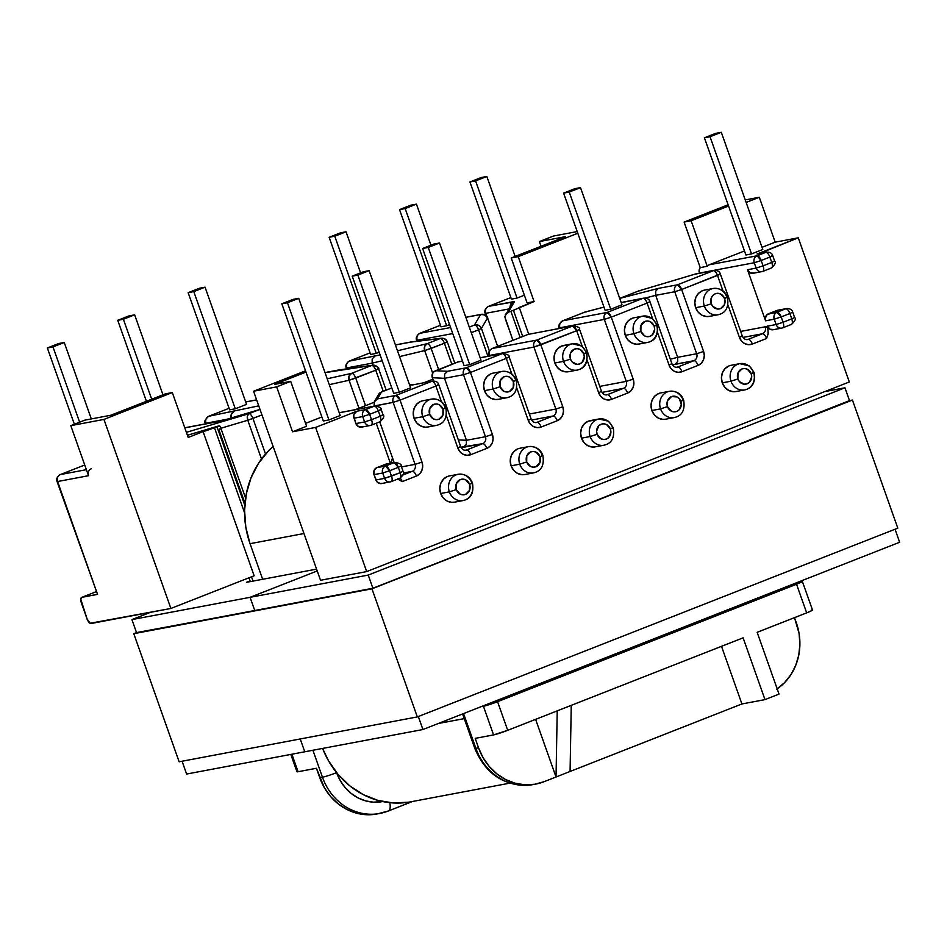 <?xml version="1.0" encoding="UTF-8"?>
<svg xmlns="http://www.w3.org/2000/svg" width="947" height="947" viewBox="0 0 947 947"><rect width="100%" height="100%" fill="white"/><g stroke="black" fill="none" stroke-linecap="round" stroke-linejoin="round"><path stroke-width="1.42" d="M595.45 446.83L592.55 447.031L587.933 445.753L584.039 442.64L581.482 438.165L590.159 436.531L581.482 438.165A13.365 12.074 79.3 0 0 595.225 446.866L603.902 445.232A13.365 12.074 -100.7 0 1 590.159 436.531A13.365 12.074 -100.7 0 1 598.954 418.976A13.365 12.074 -100.7 0 1 612.697 427.677L610.389 429.05A7.884 7.126 -100.7 0 1 606.364 439.077A7.884 7.126 -100.7 0 1 597.083 434.282L590.159 436.531A13.365 12.074 79.3 0 0 604.328 445.149M586.193 352.829A13.365 12.074 -100.7 0 1 577.291 370.064A13.365 12.074 -100.7 0 1 563.536 361.363A13.365 12.074 -100.7 0 1 572.343 343.808A13.365 12.074 -100.7 0 1 586.086 352.509L583.778 353.882A7.884 7.126 -100.7 0 1 579.742 363.908A7.884 7.126 -100.7 0 1 570.473 359.114L563.536 361.363A13.365 12.074 79.3 0 0 577.717 369.981M568.827 371.662L565.927 371.875L561.311 370.585L557.428 367.472L554.859 362.997L563.536 361.363L554.859 362.997A13.365 12.074 79.3 0 0 568.614 371.698L577.291 370.064C585.128 368.312 588.241 362.452 586.631 352.497L581.92 346.069L572.343 343.808L563.666 345.442A13.365 12.074 79.3 0 0 554.859 362.997L554.019 357.848L555.025 352.817L557.712 348.662L561.689 346.01L566.342 345.264M431.11 399.208A13.365 12.074 79.3 0 0 422.741 416.68L429.666 414.431A7.884 7.126 -100.7 0 1 433.69 404.405A7.884 7.126 -100.7 0 1 442.971 409.199L445.824 407.814L442.971 409.199L439.171 404.724L436.437 403.967L433.69 404.405L429.76 408.417L429.666 414.431L433.477 418.905L436.2 419.663L438.946 419.225L442.876 415.212L442.971 409.199A7.884 7.126 -100.7 0 1 438.946 419.225A7.884 7.126 -100.7 0 1 429.666 414.431L422.741 416.68A13.365 12.074 -100.7 0 1 431.536 399.113A13.365 12.074 -100.7 0 1 445.279 407.826A13.365 12.074 -100.7 0 1 445.398 408.145M457.732 474.376A13.365 12.074 79.3 0 0 449.363 491.848L456.288 489.599A7.884 7.126 -100.7 0 1 460.313 479.573A7.884 7.126 -100.7 0 1 469.594 484.367L472.446 482.982L469.594 484.367L465.782 479.892L463.059 479.135L460.313 479.573L456.383 483.586L456.288 489.599L460.088 494.074L462.823 494.831L465.569 494.393L469.499 490.38L469.594 484.367A7.884 7.126 -100.7 0 1 465.569 494.393A7.884 7.126 -100.7 0 1 456.288 489.599L449.363 491.848A13.365 12.074 -100.7 0 1 458.159 474.281A13.365 12.074 -100.7 0 1 471.902 482.994L472.446 482.982C469.866 476.637 465.107 473.737 458.159 474.281L449.482 475.915A13.365 12.074 79.3 0 0 440.686 493.482L449.363 491.848L440.686 493.482L439.834 488.332L440.84 483.301L443.527 479.135L447.505 476.483M528.13 446.712A13.365 12.074 79.3 0 0 519.761 464.184L526.686 461.935A7.884 7.126 -100.7 0 1 530.711 451.908A7.884 7.126 -100.7 0 1 539.991 456.714L542.844 455.318L539.991 456.714L536.191 452.24L533.457 451.47L530.711 451.908L526.781 455.933L526.686 461.935L530.486 466.409L533.22 467.179L535.966 466.741L539.897 462.716L539.991 456.714A7.884 7.126 -100.7 0 1 535.966 466.741A7.884 7.126 -100.7 0 1 526.686 461.935L519.761 464.184A13.365 12.074 -100.7 0 1 528.556 446.629A13.365 12.074 -100.7 0 1 542.3 455.329L542.844 455.318C540.264 448.985 535.505 446.084 528.556 446.629L519.879 448.262A13.365 12.074 79.3 0 0 511.084 465.817L519.761 464.184L511.084 465.817L510.244 460.68L511.238 455.637L513.925 451.482L517.902 448.831M501.508 371.555A13.365 12.074 79.3 0 0 493.138 389.016L500.063 386.767A7.884 7.126 -100.7 0 1 504.1 376.74A7.884 7.126 -100.7 0 1 513.369 381.546L516.233 380.161L513.369 381.546L509.569 377.072L506.846 376.302L504.1 376.74L500.158 380.765L500.063 386.767L503.875 391.253L506.598 392.011L509.344 391.573L513.286 387.548L513.369 381.546A7.884 7.126 -100.7 0 1 509.344 391.573A7.884 7.126 -100.7 0 1 500.063 386.767L493.138 389.016A13.365 12.074 -100.7 0 1 501.934 371.461A13.365 12.074 -100.7 0 1 515.689 380.161L516.233 380.161C513.653 373.816 508.882 370.916 501.934 371.461L493.257 373.094A13.365 12.074 79.3 0 0 484.462 390.649L493.138 389.016L484.462 390.649L483.621 385.512L484.615 380.469L487.314 376.314L491.292 373.663M445.279 407.826L445.824 407.814C443.243 401.469 438.485 398.569 431.536 399.113L422.859 400.747A13.365 12.074 79.3 0 0 414.064 418.314L422.741 416.68L414.064 418.314L413.223 413.164L414.218 408.133L416.917 403.967L420.882 401.327M709.623 316.345L706.734 316.558L702.106 315.268L698.223 312.155L695.666 307.68L704.343 306.047L695.666 307.68A13.365 12.074 79.3 0 0 709.41 316.393L718.086 314.747A13.365 12.074 -100.7 0 1 704.343 306.047A13.365 12.074 -100.7 0 1 713.138 288.492A13.365 12.074 -100.7 0 1 726.882 297.192L724.573 298.577A7.884 7.126 -100.7 0 1 720.549 308.604A7.884 7.126 -100.7 0 1 711.268 303.798L704.343 306.047A13.365 12.074 79.3 0 0 718.513 314.664M753.611 372.68A13.365 12.074 -100.7 0 1 744.709 389.915A13.365 12.074 -100.7 0 1 730.966 381.215A13.365 12.074 -100.7 0 1 739.761 363.66A13.365 12.074 -100.7 0 1 753.504 372.36L751.196 373.745A7.884 7.126 -100.7 0 1 747.159 383.772A7.884 7.126 -100.7 0 1 737.891 378.966L730.966 381.215A13.365 12.074 79.3 0 0 745.135 389.833M665.848 419.166L662.947 419.379L658.331 418.089L654.448 414.975L651.879 410.513L660.556 408.879L651.879 410.513A13.365 12.074 79.3 0 0 665.623 419.213L674.3 417.58A13.365 12.074 -100.7 0 1 660.556 408.879A13.365 12.074 -100.7 0 1 669.363 391.312A13.365 12.074 -100.7 0 1 683.107 400.013L680.786 401.398A7.884 7.126 -100.7 0 1 676.762 411.424A7.884 7.126 -100.7 0 1 667.481 406.618L660.556 408.879A13.365 12.074 79.3 0 0 674.738 417.485M656.484 324.845A13.365 12.074 -100.7 0 1 647.689 342.412A13.365 12.074 -100.7 0 1 633.945 333.711A13.365 12.074 -100.7 0 1 642.741 316.144A13.365 12.074 -100.7 0 1 656.484 324.845L654.176 326.23A7.884 7.126 -100.7 0 1 650.151 336.256A7.884 7.126 -100.7 0 1 640.87 331.462L633.945 333.711A13.365 12.074 79.3 0 0 648.115 342.317M639.225 343.998L636.337 344.211L631.708 342.932L627.825 339.807L625.269 335.345L633.945 333.711L625.269 335.345A13.365 12.074 79.3 0 0 639.012 344.045L647.689 342.412C655.537 340.648 658.65 334.788 657.029 324.833L652.329 318.417L642.741 316.144L634.064 317.778A13.365 12.074 79.3 0 0 625.269 335.345L624.416 330.195L625.422 325.164L628.11 320.997L632.087 318.346M736.245 391.513L733.345 391.727L728.728 390.436L724.846 387.323L722.277 382.848L730.966 381.215L722.277 382.848A13.365 12.074 79.3 0 0 736.032 391.549L744.709 389.915C752.545 388.163 755.659 382.304 754.049 372.349L749.349 365.933L739.761 363.66L731.084 365.293A13.365 12.074 79.3 0 0 722.277 382.848L721.436 377.711L722.443 372.668L725.13 368.513L729.107 365.862M530.557 418.988L531.101 418.988C532.297 421.569 534.001 422.764 536.191 422.563A5.481 4.948 -100.7 0 0 536.996 422.326L553.072 416.005A5.481 2.32 68.6 0 1 557.203 420.728A5.481 2.32 -111.4 0 0 553.072 416.005L531.598 420.054L553.072 416.005A5.481 4.948 -100.7 0 0 555.865 409.045L533.919 347.064A5.481 4.948 -100.7 0 1 536.712 340.103C534.013 341.5 533.09 343.82 533.919 347.064L489.516 355.421A5.481 4.948 -100.7 0 1 492.31 348.46A5.481 4.948 79.3 0 0 489.516 355.421L533.919 347.064L540.844 344.815L536.712 340.103L492.31 348.46A5.481 2.32 -111.4 0 0 492.132 348.508A5.481 2.32 68.6 0 1 492.31 348.46L528.166 334.374A5.481 2.32 -111.4 0 0 527.988 334.433L528.971 334.149A5.481 4.948 79.3 0 0 528.166 334.374L572.568 326.017A5.481 4.948 -100.7 0 1 573.373 325.78L572.568 326.017L576.699 330.728L579.552 329.331L576.699 330.728L582.204 346.282L576.699 330.728A5.481 2.32 -111.4 0 0 572.568 326.017L528.166 334.374L492.31 348.46L536.712 340.103L572.568 326.017L536.712 340.103A5.481 2.32 68.6 0 1 540.844 344.815L562.802 406.796L563.489 411.01L562.672 415.141L560.458 418.55L557.203 420.728L541.128 427.038L537.316 427.642L533.528 426.588L530.344 424.031L528.248 420.373L516.719 387.844L528.248 420.373A10.95 9.896 79.3 0 0 541.128 427.038L557.203 420.728A10.95 9.896 79.3 0 0 562.802 406.796L540.844 344.815L576.699 330.728L533.919 347.064L555.865 409.045L529.349 414.04L555.865 409.045L562.802 406.796L555.865 409.045A5.481 4.948 -100.7 0 1 553.072 416.005L536.996 422.326A5.481 2.32 68.6 0 1 541.128 427.038A5.481 2.32 -111.4 0 0 536.996 422.326A5.481 4.948 -100.7 0 1 536.132 422.575M327.212 378.788L351.609 373.355L371.626 365.483L325.034 372.645L371.626 365.483L351.609 373.355A5.481 2.32 68.6 0 1 355.741 378.066L365.518 405.659L355.741 378.066L375.758 370.194L349.064 380.256L358.972 408.228L349.064 380.256L355.741 378.066A5.481 2.32 -111.4 0 0 351.609 373.355L349.052 376.101L349.064 380.256A5.481 4.688 -102.6 0 1 351.609 373.355L327.212 378.788M598.646 392.721L587.128 360.18L598.646 392.721L601.499 391.324L598.646 392.721A10.95 9.896 79.3 0 0 611.525 399.385L607.714 399.989L603.926 398.936L600.741 396.379L598.646 392.721M511.806 373.947L506.29 358.38L470.446 372.467L492.393 434.46L493.091 438.674L492.274 442.794L490.061 446.215L486.805 448.381L470.73 454.702L466.918 455.306L463.13 454.252L459.946 451.695L457.839 448.026L446.321 415.496L457.839 448.026A10.95 9.896 79.3 0 0 470.73 454.702L486.805 448.381A10.95 9.896 79.3 0 0 492.393 434.46L470.446 372.467L506.29 358.38L511.806 373.947M438.201 384.66L435.892 386.045L441.397 401.599L435.892 386.045L400.048 400.119L421.995 462.112L422.693 466.326L421.865 470.458L419.663 473.867L416.408 476.033L402.179 481.632L397.645 478.874M382.351 483.313L380.445 483.621L376.965 481.81L374.018 474.625L374.077 470.458L376.811 467.664L387.406 463.947M390.401 463.249L376.231 423.238L390.401 463.249M362.37 426.884L358.57 426.659L355.93 423.558L353.693 416.088L354.095 414.028L356.83 411.235L315.623 427.428L366.678 571.586L849.317 381.972L798.262 237.815L758.973 253.701M753.919 273.067L750.119 272.843L747.479 269.741L765.567 320.808L765.212 318.701L766.727 314.937L778.955 310.131M773.9 329.497L770.1 329.272L767.461 326.159L768.277 333.273L766.561 338.481L752.332 344.069L748.521 344.672L744.733 343.619L741.548 341.062L739.441 337.404L727.923 304.875L739.441 337.404L742.294 336.007L720.347 274.026L681.651 289.498L703.597 351.479L704.296 355.705L703.467 359.824L701.265 363.234L698.01 365.412L681.935 371.721L678.111 372.337L674.323 371.271L671.139 368.726L669.044 365.057L657.526 332.527L669.044 365.057L671.897 363.66L669.044 365.057A10.95 9.896 79.3 0 0 681.935 371.721A5.481 2.32 -111.4 0 0 677.803 367.01L693.879 360.7L672.5 364.915L675.164 364.228L677.685 361.47L677.65 357.315L670.322 359.221L677.65 357.315L655.703 295.334L677.65 357.315L696.672 353.74L677.65 357.315L677.685 361.47L675.164 364.228L693.879 360.7L677.803 367.01A5.481 4.948 -100.7 0 1 676.927 367.258M671.352 363.684L671.897 363.672C673.116 366.264 674.809 367.46 676.987 367.247A5.481 4.948 -100.7 0 0 677.803 367.01L676.253 367.306L677.803 367.01A5.481 2.32 68.6 0 1 681.935 371.721L698.01 365.412A10.95 9.896 79.3 0 0 703.597 351.479L681.651 289.498L717.495 275.411L722.999 290.966L717.495 275.411A5.481 2.32 -111.4 0 0 713.363 270.7L694.968 274.168L638.941 290.859L619.729 298.4L658.201 288.421L677.519 284.787L713.363 270.7L677.519 284.787C674.82 286.195 673.885 288.515 674.726 291.747L696.672 353.74A5.481 4.948 -100.7 0 1 693.879 360.7A5.481 2.32 68.6 0 1 698.01 365.412A5.481 2.32 -111.4 0 0 693.879 360.7A5.481 4.948 -100.7 0 0 696.672 353.74L703.597 351.479L696.672 353.74L674.726 291.747L681.651 289.498L674.726 291.747A5.481 4.948 -100.7 0 1 677.519 284.787A5.481 2.32 68.6 0 1 681.651 289.498L677.519 284.787L658.201 288.421L655.679 291.179L655.703 295.334L674.726 291.747L655.703 295.334L655.679 291.179L658.201 288.421L619.729 298.412L638.941 290.859L694.968 274.168L713.363 270.7A5.481 2.32 68.6 0 1 717.495 275.411L720.347 274.026C719.708 271.529 717.648 270.345 714.168 270.463A5.481 4.948 79.3 0 0 713.363 270.7A5.481 4.948 -100.7 0 1 714.168 270.463L695.666 273.955M603.973 307.112L585.293 311.954A5.481 4.179 75.5 0 0 584.855 312.108L603.985 307.148L584.855 312.108L562.719 320.808A5.481 4.948 79.3 0 0 559.914 327.769L604.316 319.399L626.275 381.392A5.481 4.948 -100.7 0 1 623.469 388.353A5.481 2.32 68.6 0 1 627.601 393.064A5.481 2.32 -111.4 0 0 623.469 388.353L601.996 392.401L623.469 388.353L607.394 394.674A5.481 2.32 68.6 0 1 611.525 399.385L627.601 393.064A10.95 9.896 79.3 0 0 633.2 379.143L611.241 317.15L647.097 303.076L652.601 318.63L647.097 303.076L611.241 317.15L633.2 379.143L633.886 383.357L633.069 387.489L630.868 390.898L627.601 393.064L611.525 399.385A5.481 2.32 -111.4 0 0 607.394 394.674L605.843 394.958L607.394 394.674A5.481 4.948 -100.7 0 1 606.53 394.911M598.528 419.059A13.365 12.074 79.3 0 0 590.159 436.531L597.083 434.282A7.884 7.126 -100.7 0 1 601.108 424.256A7.884 7.126 -100.7 0 1 610.389 429.05L606.589 424.576L603.855 423.818L601.108 424.256L598.764 425.819L596.586 431.24L597.083 434.282L600.895 438.757L603.618 439.515L606.364 439.077L608.708 437.514L610.886 432.092L610.389 429.05L613.242 427.665L608.542 421.237L598.954 418.976L590.277 420.61A13.365 12.074 79.3 0 0 581.482 438.165L580.641 433.016L581.636 427.985L584.335 423.83L588.3 421.178L592.952 420.432M712.712 288.575A13.365 12.074 79.3 0 0 704.343 306.047L711.268 303.798A7.884 7.126 -100.7 0 1 715.293 293.771A7.884 7.126 -100.7 0 1 724.573 298.577L720.774 294.091L718.039 293.333L715.293 293.771L712.949 295.334L711.363 297.796L711.268 303.798L712.783 306.437L717.802 309.042L720.549 308.604L724.479 304.579L724.573 298.577L727.426 297.18L725.686 293.807C725.035 292.67 721.484 287.734 713.138 288.492L704.461 290.125A13.365 12.074 79.3 0 0 695.666 307.68L694.826 302.543L695.82 297.5L698.507 293.345L702.485 290.693M674.3 417.58C682.148 415.816 685.261 409.956 683.639 400.001L681.899 396.627C681.248 395.491 677.709 390.555 669.363 391.312L660.675 392.946A13.365 12.074 79.3 0 0 651.879 410.513L651.039 405.363L652.033 400.332L654.732 396.166L658.71 393.514M498.43 399.314L495.53 399.527L490.913 398.237L487.03 395.124L484.462 390.649A13.365 12.074 79.3 0 0 498.205 399.362L506.882 397.728A13.365 12.074 -100.7 0 1 493.138 389.016A13.365 12.074 79.3 0 0 507.32 397.633M428.032 426.979L425.132 427.18L420.515 425.901L416.621 422.776L414.064 418.314A13.365 12.074 79.3 0 0 427.807 427.014L436.484 425.381A13.365 12.074 -100.7 0 1 422.741 416.68A13.365 12.074 79.3 0 0 436.91 425.286M454.643 502.135L451.755 502.348L447.126 501.07L443.243 497.944L440.686 493.482A13.365 12.074 79.3 0 0 454.43 502.182L463.107 500.549A13.365 12.074 -100.7 0 1 449.363 491.848A13.365 12.074 79.3 0 0 463.533 500.454M525.04 474.483L522.152 474.696L517.524 473.405L513.641 470.292L511.084 465.817A13.365 12.074 79.3 0 0 524.827 474.53L533.504 472.884A13.365 12.074 -100.7 0 1 519.761 464.184A13.365 12.074 79.3 0 0 533.93 472.802M642.966 298.352L621.244 302.661L642.966 298.352L607.122 312.439L642.966 298.352A5.481 2.32 68.6 0 1 647.097 303.076A5.481 2.32 -111.4 0 0 642.966 298.352A5.481 4.948 -100.7 0 1 643.771 298.127A5.481 4.948 79.3 0 0 642.966 298.352M586.465 311.871L584.855 312.108A5.481 2.32 -111.4 0 0 584.666 312.155A5.481 2.32 68.6 0 1 584.855 312.108L562.542 320.855A5.481 2.32 68.6 0 1 562.719 320.808C560.02 322.217 559.085 324.537 559.914 327.769L604.316 319.399A5.481 4.948 -100.7 0 1 607.122 312.439C604.423 313.848 603.488 316.168 604.316 319.399L611.241 317.15L607.122 312.439L562.719 320.808L607.122 312.439A5.481 2.32 68.6 0 1 611.241 317.15L604.316 319.399L626.275 381.392L599.747 386.388L626.275 381.392L633.2 379.143L626.275 381.392A5.481 4.948 -100.7 0 1 623.469 388.353L607.394 394.674A5.481 4.948 -100.7 0 1 606.589 394.899C604.411 395.112 602.718 393.916 601.499 391.324L579.552 329.331C580.18 327.899 578.12 326.715 573.373 325.78A5.481 4.948 -100.7 0 1 573.397 325.78M610.732 309.231L605.097 310.285L563.595 193.117L605.097 310.285L610.732 309.231L569.23 192.052L610.732 309.231L622.001 304.804L610.732 309.231M772.184 255.702L769.864 257.087L772.728 255.69C772.077 253.204 770.018 252.02 766.549 252.139A5.481 4.948 79.3 0 0 765.732 252.376A5.481 2.32 68.6 0 1 769.864 257.087L771.769 262.437L763.081 265.847A5.481 2.32 68.6 0 1 762.773 271.387A5.481 2.32 68.6 0 1 762.595 271.434A5.481 2.32 -111.4 0 0 762.773 271.387A5.481 2.32 -111.4 0 0 763.081 265.847L756.156 268.096A5.481 4.948 79.3 0 0 762.595 271.434A5.481 4.948 -100.7 0 1 756.156 268.096L754.262 262.745L761.187 260.496L757.055 255.785C754.357 257.193 753.421 259.514 754.262 262.745L756.156 268.096L763.081 265.847L761.187 260.496L754.262 262.745L699.431 273.079A5.481 4.948 79.3 0 1 700.224 267.61L707.243 266.296A5.481 4.948 79.3 0 1 709.232 264.793A5.481 4.948 79.3 0 0 707.243 266.296L691.121 220.769L684.101 222.095L691.121 220.769L707.243 266.296L700.224 267.61L684.101 222.095L728.125 204.801L684.101 222.095L700.224 267.61L699.146 270.203L699.431 273.079L754.262 262.745A5.481 4.948 -100.7 0 1 757.055 255.785A5.481 2.32 68.6 0 1 761.187 260.496L769.864 257.087L761.187 260.496L763.081 265.847L771.769 262.437L769.864 257.087A5.481 2.32 -111.4 0 0 765.732 252.376A5.481 4.948 -100.7 0 1 766.549 252.139L757.872 253.772A5.481 4.948 79.3 0 0 757.055 254.009L765.732 252.376L757.055 255.785L709.232 264.793L744.472 250.955L709.232 264.793L757.055 255.785L765.732 252.376L757.055 254.009L798.262 237.815L775.191 242.172L762.039 247.333L775.191 242.172L759.293 197.272L745.242 199.924L759.293 197.272L775.191 242.172L798.262 237.815L849.317 381.972L366.678 571.586L320.524 580.274L253.571 391.229L276.654 386.873L292.552 431.773L315.623 427.428L356.83 411.235L365.506 409.601L374.195 406.192L339.251 412.774L374.195 406.192L365.506 409.601L356.83 411.235A5.481 4.948 79.3 0 0 354.036 418.195L362.713 416.562L364.607 421.924L355.93 423.558L354.036 418.195L362.713 416.562A5.481 4.948 -100.7 0 1 365.506 409.601A5.481 2.32 68.6 0 1 369.638 414.312L371.532 419.675L380.221 416.254L378.327 410.903L369.638 414.312L378.327 410.903A5.481 2.32 -111.4 0 0 374.195 406.192A5.481 4.948 -100.7 0 1 375 405.955A5.481 4.948 -100.7 0 1 375.024 405.955A5.481 4.948 79.3 0 0 374.195 406.192A5.481 2.32 68.6 0 1 378.327 410.903L380.221 416.254L383.073 414.869L381.179 409.506L378.327 410.903L380.635 409.518M751.527 253.914L745.893 254.98L704.402 137.8L745.893 254.98L751.527 253.914L710.037 136.735L751.527 253.914L762.797 249.487L751.527 253.914M441.432 338.233A5.481 5.197 -96.9 0 1 446.96 341.808L444.403 343.228L447.256 341.843C446.475 339.381 444.534 338.174 441.444 338.233L440.272 338.517A5.481 2.32 68.6 0 1 444.403 343.228A5.481 2.32 -111.4 0 0 440.272 338.517L427.038 343.714A5.481 2.32 68.6 0 1 431.169 348.437A5.481 2.32 -111.4 0 0 427.038 343.714L424.611 346.448L424.67 350.591L431.169 348.437L438.639 369.531L431.169 348.437L444.403 343.228L451.873 364.335L444.403 343.228L424.67 350.591L399.551 356.593L424.67 350.591A5.481 4.51 -103.4 0 1 427.038 343.714L397.491 350.781L427.038 343.714L440.272 338.517A5.481 5.197 -96.9 0 1 441.432 338.233L411.838 341.831A5.481 5.197 83.1 0 0 410.667 342.116L395.432 344.992L410.667 342.116A5.481 4.948 -100.7 0 1 411.472 341.891A5.481 4.948 79.3 0 0 410.667 342.116L440.272 338.517L412.667 341.796M346.543 368.785L346.235 367.933C345.193 365.518 346.247 363.21 349.396 361.008A5.481 2.32 68.6 0 1 349.573 360.961A5.481 4.948 79.3 0 0 346.78 367.921L347.064 368.714L346.78 367.921C345.939 364.69 346.874 362.37 349.573 360.961L370.076 352.9L349.573 360.961L380.114 354.936L349.147 361.15M376.267 353.397L370.632 354.462L329.13 237.283L370.632 354.462L376.267 353.397L334.765 236.217L376.267 353.397L379.167 352.26L376.267 353.397M419.971 333.297L450.606 327.532L419.971 333.297L440.485 325.247L419.793 333.356A5.481 2.32 68.6 0 1 419.971 333.297A5.481 4.948 79.3 0 0 417.177 340.269L452.737 333.569L417.177 340.269C416.349 337.025 417.272 334.705 419.971 333.297M482.544 314.25A5.481 4.948 79.3 0 0 480.591 314.558L474.435 325.093L469.298 327.117L474.435 325.093L480.591 314.558L465.841 317.328L480.591 314.558A5.481 4.948 -100.7 0 1 481.396 314.321A5.481 4.948 -100.7 0 1 481.419 314.309M446.664 325.744L441.03 326.798L399.539 209.618L441.03 326.798L446.664 325.744L405.162 208.565L446.664 325.744L449.565 324.596L446.664 325.744M513.416 310.261L534.108 301.56L527.1 302.886L511.202 257.986L527.1 302.886L534.108 301.56L518.21 256.661L577.812 233.246L518.21 256.661L534.108 301.56L519.228 307.408A11.175 0.817 160.5 0 1 519.24 307.42A11.175 0.817 160.5 0 1 513.416 310.261L510.883 311.255L513.416 310.261L522.708 336.505L513.416 310.261M510.883 297.583L488.522 306.366L514.363 301.75L508.267 312.214L510.883 311.255L520.175 337.499L510.883 311.255L508.267 312.214L514.363 301.75A10.95 0.793 -19.5 0 0 513.298 301.702L488.522 306.366L510.883 297.583M517.062 298.08L511.427 299.145L469.937 181.966L511.427 299.145L517.062 298.08L475.572 180.901L517.062 298.08L524.378 295.215L517.062 298.08M777.179 688.848A55.636 50.262 -100.7 0 0 796.38 622.984L794.486 617.645L799.09 633.543L799.895 644.398L798.759 655.146L795.729 665.374L790.923 674.666L784.518 682.692L776.765 689.12M811.39 610.046L812.479 609.986L811.958 610.507L806.678 612.863L757.15 632.312L779.038 694.104L764.987 699.62L779.038 694.104L757.15 632.312L806.678 612.863L796.534 584.24L802.334 581.363L798.712 581.908L801.257 581.422A11.175 0.817 160.5 0 1 802.358 581.399A11.175 0.817 160.5 0 1 796.534 584.24L497.566 701.691L507.71 730.315L743.111 637.84L764.987 699.62L741.915 703.964L544.016 781.713L534.499 784.294L524.65 784.779L514.813 783.133L505.402 779.428L496.761 773.794L489.22 766.454L483.077 757.683L478.555 747.834L475.879 748.343L463.568 713.564L475.879 748.343A55.636 50.262 79.3 0 0 533.114 784.578L535.789 784.08A55.636 50.262 -100.7 0 1 478.555 747.834L475.205 738.364L478.555 747.834L475.879 748.343A11.175 0.817 160.5 0 1 474.767 748.355M577.22 231.565L553.439 236.052L539.399 241.568L541.057 246.256L539.399 241.568L565.525 236.643L511.202 257.986L518.21 256.661L511.202 257.986L565.525 236.643L539.399 241.568L553.439 236.052L577.22 231.565M535.789 784.08A55.636 50.262 -100.7 0 0 544.016 781.713L570.07 771.474L571.266 705.337L743.111 637.84L764.987 699.62L741.915 703.964L570.07 771.474L571.266 705.337L557.227 710.866L556.031 776.99L535.611 719.353L556.031 776.99L557.227 710.866L507.71 730.315L497.566 701.691A11.175 0.817 160.5 0 1 483.432 706.273L497.566 701.691L796.534 584.24L806.678 612.863A11.175 0.817 -19.5 0 0 812.502 610.022L802.358 581.399M97.02 594.396L81.868 597.332L97.565 594.373L57.057 481.538L97.565 594.373L57.601 481.526L88.521 475.702L70.8 425.653L103.945 419.414L172.307 392.555L188.204 437.455L203.084 431.607L254.139 575.764L170.886 608.459L91.137 623.493A5.481 2.32 68.6 0 1 87.006 618.77L81.383 602.919A5.481 2.32 68.6 0 1 81.691 597.391A5.481 2.32 68.6 0 1 81.868 597.332L96.085 591.745L81.714 597.379M259.241 409.637L260.153 409.802A5.481 2.32 -111.4 0 0 259.241 409.637L248.801 413.732A5.481 2.32 68.6 0 1 252.932 418.456A5.481 2.32 -111.4 0 0 248.801 413.732L186.393 432.329L248.801 413.732L247.321 416.207L247.783 420.243L220.876 428.257L247.783 420.243L261.964 414.904L252.932 418.456L265.527 454.027L252.932 418.456L247.783 420.243L261.502 459.011L247.783 420.243A5.481 3.125 -106.6 0 1 248.801 413.732L259.241 409.637L220.994 421.036L184.807 427.855L222.663 420.776L259.241 409.637A5.481 3.125 -106.6 0 1 259.502 409.542A5.481 3.125 -106.6 0 1 260.034 409.459M218.982 425.866L216.981 426.718L244.788 505.248L216.981 426.718L214.448 427.713L244.563 512.777L214.448 427.713L218.982 425.866L187.435 435.265L218.982 425.866L220.26 426.789M387.915 811.117A11.175 4.723 -111.4 0 0 388.317 810.999A11.175 4.723 -111.4 0 0 389.762 802.677A11.175 4.723 68.6 0 1 388.282 811.011A11.175 4.723 68.6 0 1 387.915 811.117A55.636 50.262 -100.7 0 1 379.7 813.485A55.636 50.262 -100.7 0 1 322.465 777.238L312.912 750.261L322.465 777.238A11.175 0.817 -19.5 0 0 336.599 772.657L340.21 780.529L345.11 787.525L351.136 793.397L358.049 797.895L365.578 800.866L373.426 802.18L382.659 801.553A44.462 40.176 -100.7 0 1 336.599 772.657L336.587 772.645A11.175 0.817 160.5 0 1 322.465 777.238L319.79 777.747L316.428 768.277L298.068 771.734L291.865 754.214L298.068 771.734L316.428 768.277L324.3 787.596L330.444 796.356L337.984 803.695L346.626 809.33L356.048 813.047L365.873 814.692L375.734 814.207M487.942 356.273L478.566 329.816L471.275 332.681L478.566 329.816L487.942 356.273M383.239 391.3L375.758 370.194L383.239 391.3M741.915 703.964L721.496 646.328L741.915 703.964M691.121 220.769L728.574 206.055L691.121 220.769M746.141 202.433L759.293 197.272L746.141 202.433M771.284 268.025L771.462 267.977A5.481 2.32 -111.4 0 0 771.769 262.437L774.622 261.052L771.769 262.437C772.74 265.598 772.574 267.456 771.284 268.025A5.481 2.32 -111.4 0 0 771.462 267.977L762.773 271.387L753.114 273.304A5.481 4.948 79.3 0 1 747.479 269.741L756.156 268.096L747.479 269.741L765.567 320.808L774.244 319.175L776.138 324.525L767.461 326.159L768.017 327.745L765.223 326.798L740.672 331.426L765.223 326.798A5.481 4.948 -100.7 0 1 762.43 333.77L743.004 337.428L762.43 333.77L748.201 339.357L762.43 333.77A5.481 4.948 79.3 0 0 765.223 326.798A10.95 4.628 68.6 0 1 768.017 327.745L768.053 334.22L766.585 338.422M777.037 310.438L785.714 308.793L777.037 312.214L768.36 313.848L777.037 310.438L785.714 308.793L777.037 312.214L768.36 313.848A5.481 4.948 79.3 0 0 765.567 320.808L774.244 319.175A5.481 4.948 -100.7 0 1 777.037 312.214A5.481 2.32 68.6 0 1 781.168 316.925L783.062 322.276L791.751 318.867L789.845 313.516L781.168 316.925L789.845 313.516A5.481 2.32 -111.4 0 0 785.714 308.793A5.481 4.948 -100.7 0 1 786.531 308.568A5.481 4.948 79.3 0 0 785.714 308.793A5.481 2.32 68.6 0 1 789.845 313.516L792.71 312.119L789.845 313.516L791.751 318.867L794.604 317.47L792.71 312.119C792.059 309.633 789.999 308.438 786.531 308.568L777.854 310.202A5.481 4.948 79.3 0 0 777.037 310.438M739.335 363.743A13.365 12.074 79.3 0 0 730.966 381.215L737.891 378.966L739.394 381.605L744.413 384.198L747.159 383.772L749.515 382.197L751.693 376.776L751.196 373.745L747.384 369.259L744.662 368.501L741.915 368.939L737.973 372.964L737.891 378.966A7.884 7.126 -100.7 0 1 741.915 368.939A7.884 7.126 -100.7 0 1 751.196 373.745L754.049 372.349M642.315 316.239A13.365 12.074 79.3 0 0 633.945 333.711L640.87 331.462L644.67 335.936L647.405 336.694L650.151 336.256L652.495 334.693L654.673 329.272L654.176 326.23L650.364 321.755L647.641 320.997L644.895 321.435L640.965 325.448L640.87 331.462A7.884 7.126 -100.7 0 1 644.895 321.435A7.884 7.126 -100.7 0 1 654.176 326.23L657.029 324.845M668.925 391.407A13.365 12.074 79.3 0 0 660.556 408.879L667.481 406.618L671.293 411.105L674.015 411.862L676.762 411.424L679.106 409.862L681.284 404.428L679.283 398.758L676.987 396.923L671.518 396.592L667.576 400.617L667.481 406.618A7.884 7.126 -100.7 0 1 671.518 396.592A7.884 7.126 -100.7 0 1 680.786 401.398L683.651 400.013M465.806 317.257L481.396 314.321C486.142 315.244 488.202 316.428 487.575 317.872A5.481 5.445 -149.8 0 0 480.591 314.558L484.769 314.795L487.563 317.908L481.419 328.455L478.566 329.816L481.419 328.455L480.603 326.952L478.614 325.342L474.435 325.093A5.481 5.445 30.2 0 1 481.419 328.455L489.374 350.923L481.419 328.455L487.563 317.908L497.637 346.353L487.539 317.849M485.728 313.327L508.61 309.018L485.728 313.327A5.481 4.948 -100.7 0 1 488.522 306.366A5.481 2.32 -111.4 0 0 488.344 306.426A5.481 2.32 68.6 0 1 488.522 306.366A5.481 4.948 79.3 0 0 485.728 313.327L486.853 316.487L485.728 313.327M505.236 318.63L512.931 340.34L504.81 316.724L511.451 304.141A5.481 5.445 30.2 0 1 514.363 301.75A5.481 5.445 -149.8 0 0 511.451 304.141M417.485 341.145L417.177 340.269L417.485 341.145M346.78 367.921L372.159 363.139L372.893 365.187L372.159 363.139L382.174 360.748L372.159 363.139L372.171 358.972L374.775 356.214L372.171 358.972L372.159 363.139L346.78 367.921M424.67 350.591L432.684 373.189L424.67 350.591M741.761 336.019L739.441 337.404A10.95 9.896 79.3 0 0 752.332 344.069A5.481 2.32 -111.4 0 0 748.201 339.357L746.65 339.653L748.201 339.357A5.481 2.32 68.6 0 1 752.332 344.069L766.561 338.481A5.481 2.32 -111.4 0 0 762.43 333.77A5.481 2.32 -111.4 0 1 766.561 338.481M645.227 298.045L655.703 295.334L645.227 298.045M481.206 177.539L469.937 181.966L475.572 180.901L486.841 176.473L515.156 256.436L486.841 176.473L481.206 177.539L469.937 181.966L475.572 180.901L486.841 176.473L481.206 177.539M410.809 205.191L399.539 209.618L405.162 208.565L416.443 204.138L430.98 245.214L416.443 204.138L410.809 205.191L399.539 209.618L405.162 208.565L416.443 204.138L410.809 205.191M340.411 232.855L329.13 237.283L334.765 236.217L346.034 231.79L360.582 272.866L346.034 231.79L340.411 232.855L329.13 237.283L334.765 236.217L346.034 231.79L340.411 232.855M715.672 133.373L704.402 137.8L710.037 136.735L721.306 132.308L762.797 249.487L721.306 132.308L715.672 133.373L704.402 137.8L710.037 136.735L721.306 132.308L715.672 133.373M574.876 188.678L563.595 193.117L569.23 192.052L580.499 187.624L622.001 304.804L580.499 187.624L574.876 188.678L563.595 193.117L569.23 192.052L580.499 187.624L574.876 188.678M647.097 303.076L649.95 301.679L647.097 303.076M649.405 301.691L649.95 301.679C649.299 299.193 647.251 298.009 643.771 298.127L624.251 301.88M585.293 311.954L562.281 320.997M621.232 302.626L624.854 301.691M696.637 273.908L695.453 274.003M742.294 336.007C743.502 338.6 745.194 339.784 747.384 339.594A5.481 4.948 -100.7 0 0 748.201 339.357A5.481 4.948 -100.7 0 1 747.325 339.606M639.474 290.693A5.481 3.125 73.4 0 0 639.201 290.753A5.481 3.125 73.4 0 0 638.941 290.859A5.481 2.32 -111.4 0 0 638.763 290.907A5.481 2.32 -111.4 0 0 638.598 290.989M695.323 274.038L638.763 290.907A5.481 2.32 68.6 0 1 638.941 290.859L640.172 290.729M774.244 319.175L781.168 316.925L777.037 312.214C774.338 313.623 773.403 315.943 774.244 319.175L776.138 324.525L767.461 326.159A5.481 4.948 79.3 0 0 773.095 329.734L781.772 328.1A5.481 4.948 -100.7 0 1 776.138 324.525L783.062 322.276L781.168 316.925L774.244 319.175M782.577 327.863A5.481 4.948 -100.7 0 1 781.772 328.1A5.481 4.948 79.3 0 0 782.577 327.863A5.481 2.32 -111.4 0 0 782.755 327.816A5.481 2.32 -111.4 0 0 783.062 322.276L776.138 324.525A5.481 4.948 79.3 0 0 781.772 328.1L782.755 327.816A5.481 2.32 68.6 0 1 782.577 327.863M791.443 324.395L782.755 327.816A5.481 2.32 68.6 0 0 783.062 322.276L791.751 318.867A5.481 2.32 -111.4 0 1 791.443 324.395C795.16 320.938 796.214 318.63 794.604 317.47L791.751 318.867C792.722 322.016 792.556 323.886 791.266 324.454A5.481 2.32 -111.4 0 0 791.443 324.395L791.266 324.454M573.373 325.78L527.988 334.433A5.481 2.32 -111.4 0 0 527.822 334.516M510.871 297.571L488.344 306.426A5.481 2.32 -111.4 0 0 488.096 306.568M510.161 306.378A5.481 4.948 -100.7 0 1 513.298 301.702A5.481 4.948 79.3 0 0 510.161 306.378M506.456 313.256L508.267 312.214L505.236 314.83L506.456 313.256M416.964 341.204L416.633 340.281C415.591 337.854 416.644 335.546 419.793 333.356L419.545 333.498M474.435 325.093A5.481 2.32 68.6 0 1 478.566 329.816A5.481 2.32 -111.4 0 0 474.435 325.093M59.969 474.755A5.481 2.32 -111.4 0 1 60.217 474.613A5.481 2.32 68.6 0 1 60.395 474.565A5.481 2.32 -111.4 0 0 60.217 474.613C57.069 476.815 56.015 479.123 57.057 481.538L57.601 481.526A5.481 4.948 -100.7 0 1 60.395 474.565L86.39 469.665L60.395 474.565L84.733 465.001L60.395 474.565A5.481 4.948 79.3 0 0 57.601 481.526L88.521 475.702L70.8 425.653L84.851 420.137L110.965 415.212L165.299 393.881L172.307 392.555L165.299 393.881L110.965 415.212L84.851 420.137L70.8 425.653L103.945 419.414L172.307 392.555L188.204 437.455L203.084 431.607L254.139 575.764L170.886 608.459L103.945 419.414L170.886 608.459L90.107 623.268L87.006 618.77L80.779 599.155L81.868 597.332L96.085 591.745M371.626 365.483L373.615 365.163L371.626 365.483A5.481 5.149 -97.8 0 1 378.279 368.785L375.758 370.194A5.481 2.32 -111.4 0 0 371.626 365.483A5.481 2.32 68.6 0 1 375.758 370.194L378.622 368.809L386.175 390.14M378.622 368.809C379.475 367.815 377.51 366.619 372.716 365.211L340.293 369.768M411.614 341.867A5.481 4.948 79.3 0 0 411.472 341.891L395.408 344.909M528.722 334.196L519.24 307.432L528.722 334.196M447.6 371.283L466.315 367.756L502.159 353.669L480.176 357.812L502.159 353.669L466.315 367.756A5.481 2.32 68.6 0 1 470.446 372.467L466.315 367.756C463.616 369.164 462.681 371.484 463.521 374.716L485.468 436.709L466.457 440.284L444.498 378.303L463.521 374.716L470.446 372.467L463.521 374.716L485.468 436.709L492.393 434.46L485.468 436.709A5.481 4.948 -100.7 0 1 482.674 443.67L460.929 447.197L463.355 447.304L466.303 444.474L466.457 440.284L458.312 439.917L466.457 440.284L485.468 436.709A5.481 4.948 -100.7 0 1 482.674 443.67A5.481 2.32 68.6 0 1 486.805 448.381A5.481 2.32 -111.4 0 0 482.674 443.67L466.599 449.979L482.674 443.67L463.355 447.304L466.303 444.474L466.457 440.284L444.498 378.303L463.521 374.716A5.481 4.948 -100.7 0 1 466.315 367.756L447.6 371.283L444.652 374.112L444.498 378.303L444.652 374.112L447.6 371.283L435.632 370.727L447.6 371.283M462.503 361.138L457.756 362.038L435.632 370.727A5.481 5.374 92.6 0 0 432.388 377.746L444.498 378.303L432.388 377.746L432.59 373.556L433.833 371.84L457.756 362.038L462.503 361.138M481.017 360.191L469.736 364.619L464.113 365.672L422.611 248.493L464.113 365.672L469.736 364.619L428.245 247.439L439.515 243.012L433.892 244.066L422.611 248.493L428.245 247.439L469.736 364.619L481.017 360.191L439.515 243.012L481.017 360.191M412.442 384.967L409.542 384.837L412.442 384.967L432.566 381.096A5.481 4.948 79.3 0 0 431.761 381.333A5.481 2.32 68.6 0 1 435.892 386.045L438.745 384.648L460.704 446.641L457.839 448.026L460.159 446.653M402.179 481.632A5.481 2.32 68.6 0 0 400.19 478.093A5.481 2.32 68.6 0 1 402.179 481.632L416.408 476.033A10.95 9.896 79.3 0 0 421.995 462.112L415.07 464.361L393.123 402.38L415.07 464.361L421.995 462.112L400.048 400.119L393.123 402.38A5.481 4.948 -100.7 0 1 395.917 395.408C393.218 396.817 392.283 399.137 393.123 402.38L374.101 405.955L374.349 401.753L377.522 398.876L374.349 401.753L374.16 406.121L393.123 402.38L400.048 400.119L395.917 395.408L377.522 398.876L381.534 391.987L391.809 387.95L381.534 391.987L377.522 398.876L395.917 395.408L431.761 381.333L395.917 395.408A5.481 2.32 68.6 0 1 400.048 400.119L435.892 386.045A5.481 2.32 -111.4 0 0 431.761 381.333A5.481 4.948 -100.7 0 1 432.566 381.096C436.046 380.978 438.106 382.162 438.745 384.648M410.607 387.844L399.338 392.271L393.715 393.336L352.213 276.157L393.715 393.336L399.338 392.271L357.848 275.092L369.117 270.664L363.482 271.73L352.213 276.157L357.848 275.092L399.338 392.271L410.607 387.844L369.117 270.664L410.607 387.844M321.885 416.964L305.573 423.368L321.885 416.964M306.591 426.257L292.552 431.773L315.623 427.428L366.678 571.586L320.524 580.274L253.571 391.229L305.538 370.81L253.571 391.229L276.654 386.873L290.693 381.357L274.63 384.387L305.988 372.064L274.63 384.387L290.693 381.357L306.591 426.257L290.693 381.357L276.654 386.873L292.552 431.773L306.591 426.257M340.21 415.496L328.94 419.923L323.306 420.989L281.815 303.809L323.306 420.989L328.94 419.923L287.45 302.756L298.719 298.329L293.085 299.382L281.815 303.809L287.45 302.756L328.94 419.923L340.21 415.496L298.719 298.329L340.21 415.496M208.778 416.266L258.756 405.861L208.778 416.266L229.091 408.287L208.589 416.325A5.481 2.32 68.6 0 1 208.778 416.266A5.481 4.948 79.3 0 0 205.973 423.238L226.522 419.367L205.973 423.238C205.144 419.995 206.079 417.674 208.778 416.266M256.649 399.918L245.711 401.978L256.649 399.918M246.551 404.357L235.282 408.784L229.648 409.85L188.145 292.67L229.648 409.85L235.282 408.784L193.78 291.605L205.049 287.178L199.426 288.243L188.145 292.67L193.78 291.605L235.282 408.784L246.551 404.357L205.049 287.178L246.551 404.357M203.084 431.607L214.448 427.713A11.175 0.817 160.5 0 1 203.084 431.607M483.432 706.273L493.576 734.908L475.205 738.364L493.576 734.908A11.175 0.817 -19.5 0 0 507.71 730.315L493.576 734.908L483.432 706.273M250.328 581.612L248.978 577.788L250.328 581.612M251.488 576.806L253.003 581.103L251.488 576.806M296.979 771.793L298.068 771.734A11.175 0.817 -19.5 0 1 296.956 771.758L290.812 754.416M91.314 468.729A5.481 4.948 -100.7 0 0 88.521 475.702L88.178 473.595M399.717 478.271L391.218 481.632L381.546 483.55A5.481 4.948 79.3 0 1 375.912 479.987L384.589 478.342A5.481 4.948 79.3 0 0 390.223 481.916A5.481 4.948 -100.7 0 1 384.589 478.342L391.513 476.092A5.481 2.32 68.6 0 1 391.218 481.632A5.481 2.32 68.6 0 1 391.04 481.68A5.481 4.948 -100.7 0 1 390.223 481.916A5.481 4.948 79.3 0 0 391.04 481.68A5.481 2.32 -111.4 0 0 391.218 481.632A5.481 2.32 -111.4 0 0 391.513 476.092L400.202 472.683C401.173 475.844 401.007 477.702 399.717 478.271A5.481 2.32 -111.4 0 0 399.894 478.211A5.481 2.32 -111.4 0 0 400.202 472.683L403.055 471.286L400.202 472.683L398.308 467.333L401.161 465.936L398.308 467.333L394.177 462.621L394.982 462.385L386.305 464.018A5.481 4.948 79.3 0 0 385.5 464.255L394.177 462.621L385.488 466.031L376.811 467.664A5.481 4.948 79.3 0 0 374.018 474.625L382.695 472.991L384.589 478.342L375.912 479.987L374.018 474.625L382.695 472.991L384.589 478.342L400.202 472.683L398.308 467.333L389.619 470.742L391.513 476.092L389.619 470.742L398.308 467.333A5.481 2.32 -111.4 0 0 394.177 462.621L385.488 466.031L376.811 467.664L385.5 464.255L394.177 462.621A5.481 4.948 -100.7 0 1 394.982 462.385A5.481 4.948 -100.7 0 1 395.006 462.385M472.008 483.313A13.365 12.074 -100.7 0 1 463.107 500.549C470.955 498.785 474.068 492.925 472.446 482.97M244.953 503.259L219.337 430.944L220.071 428.589M329.296 384.66L349.064 380.256L329.296 384.66M415.07 464.361L401.504 466.918L415.07 464.361A5.481 4.948 -100.7 0 1 412.276 471.322L403.375 473.003L412.276 471.322L403.055 474.944L412.276 471.322A5.481 2.32 68.6 0 1 416.408 476.033A5.481 2.32 -111.4 0 0 412.276 471.322A5.481 4.948 -100.7 0 0 415.07 464.361M394.141 462.538L379.735 421.865L394.141 462.538M433.548 381.002L432.294 377.711L433.548 381.002M460.704 446.641C461.899 449.221 463.592 450.417 465.794 450.216A5.481 4.948 -100.7 0 0 466.599 449.979L465.048 450.275L466.599 449.979A5.481 2.32 68.6 0 1 470.73 454.702A5.481 2.32 -111.4 0 0 466.599 449.979A5.481 4.948 -100.7 0 1 465.723 450.227M58.619 343.548L47.35 347.975L74.363 424.256L47.35 347.975L52.985 346.922L64.254 342.494L58.619 343.548L47.35 347.975L52.985 346.922L79.631 422.184L52.985 346.922L64.254 342.494L91.314 418.917L64.254 342.494L58.619 343.548M129.017 315.896L117.748 320.323L146.418 401.291L117.748 320.323L123.382 319.257L134.652 314.83L129.017 315.896L117.748 320.323L123.382 319.257L151.698 399.22L123.382 319.257L134.652 314.83L162.967 394.792L134.652 314.83L129.017 315.896M199.426 288.243L188.145 292.67L193.78 291.605L205.049 287.178L199.426 288.243M293.085 299.382L281.815 303.809L287.45 302.756L298.719 298.329L293.085 299.382M363.482 271.73L352.213 276.157L357.848 275.092L369.117 270.664L363.482 271.73M433.892 244.066L422.611 248.493L428.245 247.439L439.515 243.012L433.892 244.066M531.101 418.988L528.248 420.373L531.101 418.976L509.143 356.995L506.29 358.38A5.481 2.32 -111.4 0 0 502.159 353.669A5.481 2.32 68.6 0 1 506.29 358.38L508.61 357.007M480.141 357.741L502.975 353.444A5.481 4.948 79.3 0 0 502.159 353.669A5.481 4.948 -100.7 0 1 502.975 353.444A5.481 4.948 -100.7 0 1 502.999 353.432M433.454 381.002L432.294 377.711C431.441 374.645 432.495 372.337 435.442 370.786A5.481 2.32 68.6 0 1 435.632 370.727A5.481 2.32 -111.4 0 0 435.442 370.786L457.579 362.085A5.481 2.32 68.6 0 1 457.756 362.038A5.481 2.32 -111.4 0 0 457.579 362.085L458.573 361.801A5.481 4.948 79.3 0 0 457.756 362.038A5.481 4.948 -100.7 0 1 458.573 361.801L462.479 361.067M378.421 394.757L381.534 391.987A5.481 2.32 -111.4 0 0 381.357 392.034A5.481 2.32 68.6 0 1 381.534 391.987A5.481 5.445 -149.8 0 0 378.622 394.378L374.349 401.753M381.203 392.117L381.203 392.117A5.481 2.32 -111.4 0 1 381.357 392.034L391.798 387.927M378.611 394.402L381.357 392.034M385.488 466.031A5.481 2.32 68.6 0 1 389.619 470.742L385.488 466.031C382.789 467.439 381.866 469.759 382.695 472.991A5.481 4.948 -100.7 0 1 385.488 466.031M382.695 472.991L389.619 470.742L382.695 472.991M369.638 414.312L365.506 409.601C362.808 411.01 361.884 413.33 362.713 416.562L369.638 414.312L362.713 416.562L364.607 421.924L371.532 419.675L369.638 414.312M364.607 421.924L355.93 423.558A5.481 4.948 79.3 0 0 361.565 427.121L370.241 425.487A5.481 4.948 -100.7 0 1 364.607 421.924A5.481 4.948 79.3 0 0 371.058 425.25A5.481 4.948 -100.7 0 1 370.241 425.487L371.236 425.203A5.481 2.32 -111.4 0 0 371.532 419.675L364.607 421.924M382.529 414.881L380.221 416.254C381.191 419.414 381.025 421.273 379.735 421.841A5.481 2.32 -111.4 0 0 379.913 421.794L379.735 421.841M371.532 419.675A5.481 2.32 68.6 0 1 371.236 425.203L379.913 421.794A5.481 2.32 -111.4 0 0 380.221 416.254L371.532 419.675M527.988 334.433L492.132 348.508A5.481 2.32 -111.4 0 0 491.884 348.662M402.12 481.597L398.391 479.442M229.091 408.275L208.34 416.467M231.08 418.006A5.481 4.948 -100.7 0 1 234.016 411.519A5.481 4.628 77.1 0 0 231.388 417.911M260.011 409.412L220.994 421.036M379.06 813.591A55.636 50.262 79.3 0 1 322.465 777.238L319.79 777.747A55.636 50.262 79.3 0 0 377.024 813.982L388.282 811.011L412.549 801.47M231.542 418.408L231.506 414.265L234.016 411.519C231.317 412.928 230.381 415.248 231.222 418.479M462.586 713.943L474.778 748.367A11.175 0.817 -19.5 0 0 475.879 748.343A55.636 50.262 -100.7 0 0 532.474 784.696M571.917 343.891A13.365 12.074 79.3 0 0 563.536 361.363L570.473 359.114L571.976 361.754L576.995 364.346L579.742 363.908L582.097 362.346L584.275 356.924L583.778 353.882L579.966 349.407L577.244 348.65L574.498 349.088L570.556 353.101L570.473 359.114A7.884 7.126 -100.7 0 1 574.498 349.088A7.884 7.126 -100.7 0 1 583.778 353.882L586.631 352.497M408.512 802.204L393.183 802.961L377.9 800.393L363.257 794.628L349.81 785.868L338.091 774.445L328.526 760.82L322.596 748.426A86.52 78.163 79.3 0 0 410.513 801.86L509.77 783.157M464.243 718.619L438.236 723.508L464.243 718.619M303.963 533.528L250.044 543.685L262.65 579.292L250.044 543.685L303.963 533.528M273.138 446.463A86.52 78.163 79.3 0 0 250.044 543.685L245.818 527.266L244.575 510.374L246.338 493.659L251.05 477.762L258.531 463.308L268.486 450.831L273.138 446.463M391.087 463.119A86.52 78.163 -100.7 0 1 392.496 457.898L391.087 463.119M432.826 379.214L423.865 382.73L432.826 379.214M374.124 402.274L355.314 409.672L374.124 402.274M304.768 751.788L300.223 738.968L304.768 751.788L186.618 774.042L182.073 761.222L186.618 774.042L304.768 751.788L300.223 738.968L304.768 751.788L422.918 729.533L418.314 716.524L422.918 729.533L304.768 751.788M254.743 610.519L250.079 597.332L368.229 575.078L372.893 588.253L368.229 575.078L844.961 387.797L849.625 400.972L844.961 387.797L824.873 391.573L844.961 387.797L368.229 575.078L250.079 597.332L254.743 610.519L250.079 597.332L317.221 570.958L250.079 597.332L254.743 610.519M895.045 529.231L899.65 542.252L422.918 729.533L899.65 542.252L895.045 529.231M849.495 400.617L852.442 400.06L897.803 528.154L852.442 400.06L371.958 588.821L136.522 632.608L133.776 633.685L179.125 761.779L133.776 633.685L371.958 588.821L417.319 716.915L371.958 588.821L849.495 400.617M179.125 761.779L417.319 716.915L897.803 528.154L417.319 716.915L179.125 761.779M849.625 400.972L372.893 588.253L136.581 632.774L131.917 619.598L250.079 597.332L317.221 570.958L250.079 597.332L131.917 619.598L136.581 632.774L372.893 588.253L849.625 400.972M150.455 612.318L131.917 619.598L150.455 612.318M246.445 582.334L250.079 580.913L246.445 582.334L316.57 569.123L246.445 582.334M603.902 445.232C611.75 443.468 614.863 437.621 613.242 427.665M718.086 314.747C725.935 312.995 729.048 307.136 727.426 297.18M562.542 320.855C558.813 324.312 557.759 326.62 559.381 327.78L559.582 328.384M671.897 363.66L649.95 301.679M638.763 290.907L619.551 298.459M771.462 267.977C775.179 264.521 776.232 262.212 774.622 261.052L772.728 255.69M485.965 315.529L485.184 313.35C484.142 310.924 485.195 308.615 488.344 306.426M487.575 317.872L497.66 346.342M419.793 333.356L440.473 325.223M370.076 352.888L349.396 361.008M447.256 341.843L454.82 363.175M325.01 372.573L341.121 369.531M492.132 348.508C488.983 350.71 487.93 353.018 488.972 355.433L489.185 356.036M502.975 353.444C507.722 354.367 509.782 355.551 509.143 356.995M409.4 384.411L413.875 384.612M394.982 462.385C399.741 463.308 401.8 464.492 401.161 465.936L403.055 471.286C404.677 472.458 403.623 474.767 399.894 478.211M379.913 421.794C383.642 418.337 384.695 416.029 383.073 414.869M506.882 397.728C514.73 395.964 517.843 390.105 516.222 380.149M533.504 472.884C541.353 471.133 544.466 465.273 542.844 455.318M436.484 425.381C444.332 423.617 447.446 417.757 445.824 407.802M381.179 409.506C381.819 408.074 379.759 406.89 375 405.955L339.215 412.703M60.217 474.613L84.733 464.977M219.219 425.771L187.423 435.241M245.581 498.027L220.166 426.245M256.625 399.847L245.675 401.907M205.641 423.842L205.44 423.25C203.818 422.09 204.872 419.781 208.589 416.325M221.527 420.859L184.783 427.772M474.778 748.367C486.273 775.309 505.722 787.383 533.114 784.578"/></g></svg>
